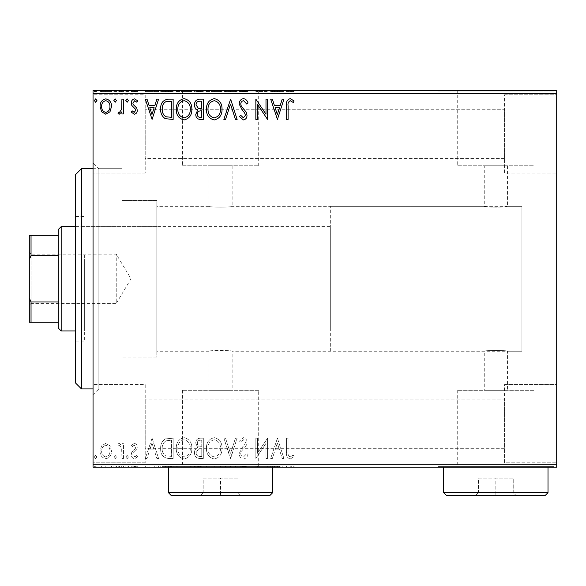<?xml version="1.0" encoding="UTF-8"?>
<svg xmlns="http://www.w3.org/2000/svg" width="586" height="586" viewBox="0 0 586 586"><rect width="100%" height="100%" fill="white"/><g stroke="black" fill="none" stroke-linecap="round" stroke-linejoin="round"><path stroke-width="0.44" stroke-dasharray="2.93 2.2" d="M93.049 168.687L122.027 168.687L122.027 388.921L122.027 168.687L122.027 388.921L122.027 168.687L98.851 168.687L98.851 388.921L93.049 394.715L93.049 162.886L93.049 394.715M93.049 388.921L122.027 388.921L98.851 388.921L98.851 168.687L93.049 162.886M330.672 351.248L330.672 206.353L330.672 351.248L521.928 351.248L521.928 206.353L521.928 351.248L507.439 351.248L507.439 390.305L484.256 390.305L484.256 351.248C483.531 350.238 508.143 350.23 507.439 351.248C508.157 350.23 483.538 350.23 484.256 351.248L232.144 351.248C232.862 350.23 208.25 350.23 208.96 351.248C208.242 350.238 232.847 350.23 232.144 351.248L232.144 390.305L208.96 390.305L232.144 390.305M330.672 206.353L521.928 206.353L521.928 351.248L521.928 206.353L507.439 206.353C508.157 207.363 483.553 207.371 484.256 206.353L232.144 206.353C232.869 207.363 208.264 207.371 208.96 206.353L156.806 206.353L156.806 351.248L208.96 351.248L208.96 390.305M484.256 390.305L507.439 390.305M258.69 390.305L182.422 390.305L258.69 390.305L258.69 466.581L182.422 466.581L258.69 466.581M182.422 390.305L182.422 466.581M533.978 390.305L457.71 390.305L533.978 390.305L533.978 466.581L457.71 466.581L533.978 466.581M457.71 390.305L457.71 466.581M553.799 466.581L437.888 466.581L553.799 466.581L553.799 467.159L437.888 467.159L553.799 467.159M437.888 466.581L437.888 467.159M278.511 466.581L162.6 466.581L278.511 466.581L278.511 467.159L162.6 467.159L278.511 467.159M162.6 466.581L162.6 467.159M232.144 165.787L232.144 206.353C232.862 207.371 208.242 207.371 208.96 206.353L208.96 165.787L232.144 165.787L208.96 165.787M507.439 165.787L507.439 206.353C508.15 207.371 483.538 207.371 484.256 206.353L484.256 165.787L507.439 165.787L484.256 165.787M457.71 165.787L533.978 165.787L457.71 165.787L457.71 91.02L533.978 91.02L457.71 91.02M533.978 165.787L533.978 91.02M182.422 165.787L258.69 165.787L182.422 165.787L182.422 91.02L258.69 91.02L182.422 91.02M258.69 165.787L258.69 91.02M162.6 91.02L278.511 91.02L162.6 91.02L162.6 90.442L278.511 90.442L162.6 90.442M278.511 91.02L278.511 90.442M437.888 91.02L553.799 91.02L437.888 91.02L437.888 90.442L553.799 90.442L437.888 90.442M553.799 91.02L553.799 90.442M504.539 94.793L556.7 94.793L556.7 173.031L556.7 94.793L556.7 173.031L556.7 94.793L504.539 94.793L504.539 173.031L556.7 173.031L504.539 173.031L504.539 94.793M504.539 384.57L556.7 384.57L556.7 462.808L556.7 384.57L556.7 462.808L556.7 384.57L504.539 384.57L504.539 462.808L556.7 462.808L504.539 462.808L504.539 384.57M145.211 173.031L93.049 173.031L93.049 94.793L93.049 173.031L93.049 94.793L93.049 173.031L145.211 173.031L145.211 94.793L93.049 94.793L145.211 94.793L145.211 173.031M145.211 462.808L93.049 462.808L93.049 384.57L93.049 462.808L93.049 384.57L93.049 462.808L145.211 462.808L145.211 384.57L93.049 384.57L145.211 384.57L145.211 462.808M156.806 357.042L122.027 357.042L122.027 200.559L122.027 357.042L122.027 200.559L122.027 357.042L156.806 357.042L156.806 200.559L122.027 200.559L156.806 200.559L156.806 357.042M504.539 158.542L145.211 158.542L145.211 109.282L145.211 158.542L145.211 109.282L145.211 158.542L504.539 158.542L504.539 109.282L145.211 109.282L504.539 109.282L504.539 158.542M504.539 448.319L145.211 448.319L145.211 399.059L145.211 448.319L145.211 399.059L145.211 448.319L504.539 448.319L504.539 399.059L145.211 399.059L504.539 399.059L504.539 448.319M110 445.836L105.788 443.382L101.59 445.821L100.074 451.095C100.03 455.3 101.942 457.842 105.788 458.728C109.648 457.849 111.552 455.3 111.516 451.095L110 445.836L105.788 443.382L101.59 445.821L100.074 451.095C100.03 455.3 101.942 457.842 105.788 458.728C109.648 457.849 111.552 455.3 111.516 451.095L110 445.836M123.478 458.464L123.478 443.639L121.917 443.639L121.917 445.821L119.207 443.382L118.02 443.888L118.76 445.463L119.463 445.199L121.676 448.393L121.917 458.464L123.478 458.464L123.478 443.639L121.917 443.639L121.917 445.821L119.207 443.382L118.02 443.888L118.76 445.463L119.463 445.199L121.676 448.393L121.917 458.464L123.478 458.464M134.289 443.382L131.279 445.492L132.194 446.759L134.194 445.199L135.703 447.199L135.329 448.539L131.791 452.15L131.279 454.443C131.264 456.824 132.363 458.252 134.575 458.728L137.783 456.714L136.89 455.344L134.743 456.904L132.839 454.516L133.212 453.103L136.765 449.55L137.263 447.272C137.292 445.096 136.304 443.8 134.289 443.382L131.279 445.492L132.194 446.759L134.194 445.199L135.703 447.199L135.329 448.539L131.791 452.15L131.279 454.443C131.264 456.824 132.363 458.252 134.575 458.728L137.783 456.714L136.89 455.344L134.743 456.904L132.839 454.516L133.212 453.103L136.765 449.55L137.263 447.272C137.292 445.096 136.304 443.8 134.289 443.382M168.438 458.464L173.148 458.464L173.148 438.182L165.252 438.914C161.956 441.199 160.432 444.415 160.667 448.576C160.432 454.428 163.025 457.725 168.438 458.464L173.148 458.464L173.148 438.182L165.252 438.914C161.956 441.199 160.432 444.415 160.667 448.576C160.432 454.428 163.025 457.725 168.438 458.464M203.32 458.464L203.32 438.182L200.449 438.182C197.357 438.335 195.797 440.005 195.775 443.206L197.68 447.521C195.519 448.554 194.457 450.282 194.471 452.707C194.493 456.055 196.09 457.974 199.262 458.464L203.32 458.464L203.32 438.182L200.449 438.182C197.357 438.335 195.797 440.005 195.775 443.206L197.68 447.521C195.519 448.554 194.457 450.282 194.471 452.707C194.493 456.055 196.09 457.974 199.262 458.464L203.32 458.464M230.62 458.464L237.125 438.182L235.425 438.182L230.496 453.571L225.559 438.182L223.859 438.182L230.364 458.464L237.125 438.182L235.425 438.182L230.496 453.571L225.559 438.182L223.859 438.182L230.62 458.464M265.993 458.464L267.553 458.464L267.553 438.182L257.408 453.308L257.408 438.182L255.848 438.182L255.848 458.464L265.993 443.375L265.993 458.464L267.553 458.464L267.553 438.182L257.408 453.308L257.408 438.182L255.848 438.182L255.848 458.464L265.993 443.375L265.993 458.464M288.1 451.674L288.1 438.182L286.532 438.182L286.532 451.879C285.909 455.564 287.147 457.93 290.246 458.985L294.077 456.641L293.286 455.08L290.26 456.904C288.349 455.901 287.623 454.157 288.1 451.674L288.1 438.182L286.532 438.182L286.532 451.879C285.909 455.564 287.147 457.93 290.246 458.985L294.077 456.641L293.286 455.08L290.26 456.904C288.349 455.901 287.623 454.157 288.1 451.674M556.7 464.258L93.049 464.258L93.049 467.159L556.7 467.159L556.7 90.442L93.049 90.442L93.049 93.342L556.7 93.342M93.049 464.258L93.049 93.342M277.434 438.182L270.673 458.464L272.373 458.464L274.453 451.96L280.152 451.96L282.24 458.464L283.932 458.464L277.434 438.182L270.673 458.464L272.373 458.464L274.453 451.96L280.152 451.96L282.24 458.464L283.932 458.464L277.434 438.182M243.49 458.985C245.849 458.508 247.373 457.029 248.046 454.553L246.779 453.52L243.6 456.904C241.747 456.567 240.802 455.417 240.765 453.469L241.278 451.476L246.208 445.485L247.006 442.393C247.036 439.764 245.827 438.182 243.38 437.661L239.462 441.097L240.685 442.342L243.402 439.742L245.446 442.305L244.501 444.928L242.575 446.95L239.205 453.498C239.235 456.538 240.663 458.369 243.49 458.985C245.849 458.508 247.373 457.029 248.046 454.553L246.779 453.52L243.6 456.904C241.747 456.567 240.802 455.417 240.765 453.469L241.278 451.476L246.208 445.485L247.006 442.393C247.036 439.764 245.827 438.182 243.38 437.661L239.462 441.097L240.685 442.342L243.402 439.742L245.446 442.305L244.501 444.928L242.575 446.95L239.205 453.498C239.235 456.538 240.663 458.369 243.49 458.985M222.043 448.415C222.153 442.628 219.589 439.039 214.337 437.661C208.968 438.907 206.338 442.459 206.44 448.312C206.338 454.106 208.931 457.666 214.212 458.985C219.508 457.71 222.116 454.187 222.043 448.415C222.153 442.628 219.589 439.039 214.337 437.661C208.968 438.907 206.338 442.459 206.44 448.312C206.338 454.106 208.931 457.666 214.212 458.985C219.508 457.71 222.116 454.187 222.043 448.415M191.871 448.415C191.988 442.628 189.417 439.039 184.172 437.661C178.803 438.907 176.166 442.459 176.269 448.312C176.174 454.106 178.767 457.666 184.048 458.985C189.337 457.71 191.944 454.187 191.871 448.415C191.988 442.628 189.417 439.039 184.172 437.661C178.803 438.907 176.166 442.459 176.269 448.312C176.174 454.106 178.767 457.666 184.048 458.985C189.337 457.71 191.944 454.187 191.871 448.415M152.082 438.182L145.321 458.464L147.02 458.464L149.108 451.96L154.807 451.96L156.887 458.464L158.586 458.464L152.082 438.182L145.321 458.464L147.02 458.464L149.108 451.96L154.807 451.96L156.887 458.464L158.586 458.464L152.082 438.182M128.422 457.036L127.118 455.344L125.822 457.036L127.118 458.728L128.422 457.036L127.118 455.344L125.822 457.036L127.118 458.728L128.422 457.036M116.46 457.036L115.156 455.344L113.86 457.036L115.156 458.728L116.46 457.036L115.156 455.344L113.86 457.036L115.156 458.728L116.46 457.036M96.954 457.036L95.65 455.344L94.353 457.036L95.65 458.728L96.954 457.036L95.65 455.344L94.353 457.036L95.65 458.728L96.954 457.036M110 467.159L100.074 467.159L111.516 467.159L110 467.159L110 466.002L105.788 466.002L105.788 467.159L105.788 466.002L101.59 466.002L101.59 467.159M123.478 467.159L118.02 467.159L123.478 467.159L123.478 466.002L123.478 467.159M134.289 467.159L137.783 467.159L132.839 467.159L137.263 467.159L134.289 467.159L134.289 466.002L131.279 466.002L131.279 467.159L131.279 466.002L132.194 466.002L132.194 467.159M168.438 467.159L160.667 467.159L168.438 467.159L168.438 466.002L173.148 466.002L173.148 467.159L173.148 466.002L165.252 466.002L165.252 467.159M203.32 467.159L194.471 467.159L203.32 467.159L203.32 466.002L203.32 467.159M230.62 467.159L223.859 467.159L230.62 467.159L230.62 466.002L237.125 466.002L237.125 467.159M267.223 466.002L255.848 466.002L265.993 466.002L265.993 467.159L255.848 467.159L265.993 467.159L265.993 466.002L267.553 466.002L267.223 467.159M288.1 467.159L294.077 467.159L288.1 467.159L288.1 466.002L288.1 467.159M277.434 467.159L270.673 467.159L283.932 467.159L277.434 467.159L277.434 466.002L277.171 467.159M243.49 467.159L248.046 467.159L239.205 467.159L243.49 467.159L243.49 466.002L248.046 466.002L248.046 467.159M222.043 467.159L206.44 467.159L222.043 467.159L222.043 466.002L214.337 466.002L214.337 467.159M191.871 467.159L176.269 467.159L191.871 467.159L191.871 466.002L184.172 466.002L184.172 467.159M152.082 467.159L145.321 467.159L158.586 467.159L152.082 467.159L152.082 466.002L151.825 467.159M128.422 467.159L125.822 467.159L128.422 467.159L128.422 466.002L127.118 466.002L127.118 467.159L127.118 466.002L125.822 466.002L125.822 467.159M116.46 467.159L113.86 467.159L116.46 467.159L116.46 466.002L115.156 466.002L115.156 467.159L115.156 466.002L113.86 466.002L113.86 467.159M96.954 467.159L94.353 467.159L96.954 467.159L96.954 466.002L95.65 466.002L95.65 467.159L95.65 466.002L94.353 466.002L94.353 467.159M110 90.442L100.074 90.442L111.516 90.442L110 90.442L110 91.599L105.788 91.599L105.788 90.442L105.788 91.599L101.59 91.599L101.59 90.442M123.478 90.442L118.02 90.442L123.478 90.442L123.478 91.599L123.478 90.442M134.289 90.442L137.783 90.442L132.839 90.442L137.263 90.442L134.289 90.442L134.289 91.599L131.279 91.599L131.279 90.442L131.279 91.599L132.194 91.599L132.194 90.442M168.438 90.442L160.667 90.442L168.438 90.442L168.438 91.599L173.148 91.599L173.148 90.442L173.148 91.599L165.252 91.599L165.252 90.442M203.32 90.442L194.471 90.442L203.32 90.442L203.32 91.599L203.32 90.442M230.62 90.442L223.859 90.442L230.62 90.442L230.62 91.599L237.125 91.599L237.125 90.442M267.223 91.599L255.848 91.599L265.993 91.599L265.993 90.442L255.848 90.442L265.993 90.442L265.993 91.599L267.553 91.599L267.223 90.442M288.1 90.442L294.077 90.442L288.1 90.442L288.1 91.599L288.1 90.442M277.434 90.442L270.673 90.442L283.932 90.442L277.434 90.442L277.434 91.599L277.171 90.442M243.49 90.442L248.046 90.442L239.205 90.442L243.49 90.442L243.49 91.599L248.046 91.599L248.046 90.442M222.043 90.442L206.44 90.442L222.043 90.442L222.043 91.599L214.337 91.599L214.337 90.442M191.871 90.442L176.269 90.442L191.871 90.442L191.871 91.599L184.172 91.599L184.172 90.442M152.082 90.442L145.321 90.442L158.586 90.442L152.082 90.442L152.082 91.599L151.825 90.442M128.422 90.442L125.822 90.442L128.422 90.442L128.422 91.599L127.118 91.599L127.118 90.442L127.118 91.599L125.822 91.599L125.822 90.442M116.46 90.442L113.86 90.442L116.46 90.442L116.46 91.599L115.156 91.599L115.156 90.442L115.156 91.599L113.86 91.599L113.86 90.442M96.954 90.442L94.353 90.442L96.954 90.442L96.954 91.599L95.65 91.599L95.65 90.442L95.65 91.599L94.353 91.599L94.353 90.442M156.806 351.248L156.806 206.353M286.532 91.599L290.246 91.599L286.532 91.599L286.532 90.442M294.077 91.599L290.26 91.599L290.246 90.442L290.26 91.599L294.077 91.599L294.077 90.442M293.286 91.599L293.286 90.442M291.286 91.599L291.286 90.442M277.171 91.599L270.673 91.599L270.673 90.442M270.673 91.599L272.373 91.599L272.373 90.442M272.373 91.599L274.453 91.599L274.453 90.442M274.453 91.599L280.152 91.599L280.152 90.442M280.152 91.599L282.24 91.599L282.24 90.442M282.24 91.599L283.932 91.599L283.932 90.442M283.932 91.599L277.434 91.599M275.12 91.599L279.485 91.599L275.12 91.599L275.12 90.442L279.485 90.442L275.12 90.442M277.31 91.599L277.31 90.442M279.485 91.599L279.485 90.442M257.408 91.599L257.408 90.442L257.408 91.599M255.848 91.599L255.848 90.442L255.848 91.599M256.199 91.599L256.199 90.442M248.046 91.599L246.779 91.599L246.779 90.442M246.779 91.599L243.6 91.599L243.6 90.442M243.6 91.599L240.765 91.599L240.765 90.442M240.765 91.599L241.278 91.599L241.278 90.442M241.278 91.599L246.208 91.599L246.208 90.442M246.208 91.599L247.006 91.599L247.006 90.442M247.006 91.599L243.38 91.599L243.38 90.442M243.38 91.599L239.462 91.599L239.462 90.442M239.462 91.599L240.685 91.599L240.685 90.442M240.685 91.599L243.402 91.599L243.402 90.442M243.402 91.599L245.446 91.599L245.446 90.442M245.446 91.599L244.501 91.599L244.501 90.442M244.501 91.599L242.575 91.599L242.575 90.442M242.575 91.599L239.205 91.599L239.205 90.442M239.205 91.599L243.49 91.599M237.125 91.599L235.425 91.599L235.425 90.442M235.425 91.599L230.496 91.599L230.496 90.442M230.496 91.599L225.559 91.599L225.559 90.442M225.559 91.599L223.859 91.599L223.859 90.442M223.859 91.599L230.364 91.599L230.364 90.442M214.337 91.599L206.44 91.599L206.44 90.442M206.44 91.599L214.212 91.599L214.212 90.442M214.212 91.599L222.043 91.599M214.271 91.599L208.001 91.599L220.483 91.599L214.271 91.599L214.271 90.442L208.001 90.442L220.483 90.442L214.271 90.442L214.271 91.599M208.001 91.599L208.001 90.442M220.483 91.599L220.483 90.442M195.775 91.599L203.32 91.599L195.775 91.599L195.775 90.442M197.68 91.599L197.68 90.442M194.471 91.599L194.471 90.442M199.262 91.599L199.262 90.442M198.486 91.599L201.76 91.599L196.032 91.599L198.486 91.599L198.486 90.442L200.969 90.442L197.335 90.442L201.76 90.442L198.486 90.442M197.335 91.599L201.76 91.599L197.335 91.599L197.335 90.442M200.141 91.599L200.141 90.442M201.76 91.599L201.76 90.442L201.76 91.599M200.961 91.599L200.961 90.442L200.969 91.599M196.032 91.599L196.032 90.442M199.973 91.599L199.973 90.442M184.172 91.599L176.269 91.599L176.269 90.442M176.269 91.599L184.048 91.599L184.048 90.442M184.048 91.599L191.871 91.599M184.099 91.599L177.829 91.599L190.311 91.599L184.099 91.599L184.099 90.442L177.829 90.442L190.311 90.442L184.099 90.442L184.099 91.599M177.829 91.599L177.829 90.442M190.311 91.599L190.311 90.442M165.252 91.599L160.667 91.599L160.667 90.442M160.667 91.599L168.438 91.599M170.563 91.599L162.227 91.599L170.563 91.599L170.563 90.442L171.588 90.442L162.227 90.442L170.563 90.442M171.588 91.599L171.588 90.442L171.588 91.599M166.072 91.599L166.072 90.442M162.227 91.599L162.227 90.442M165.735 91.599L165.735 90.442M151.825 91.599L145.321 91.599L145.321 90.442M145.321 91.599L147.02 91.599L147.02 90.442M147.02 91.599L149.108 91.599L149.108 90.442M149.108 91.599L154.807 91.599L154.807 90.442M154.807 91.599L156.887 91.599L156.887 90.442M156.887 91.599L158.586 91.599L158.586 90.442M158.586 91.599L152.082 91.599M149.774 91.599L154.14 91.599L149.774 91.599L149.774 90.442L154.14 90.442L149.774 90.442M151.957 91.599L151.957 90.442M154.14 91.599L154.14 90.442M132.194 91.599L134.194 91.599L134.194 90.442M134.194 91.599L135.703 91.599L135.703 90.442M135.703 91.599L135.329 90.442M135.329 91.599L131.791 91.599L131.791 90.442M131.791 91.599L134.575 91.599L134.575 90.442M134.575 91.599L137.783 91.599L137.783 90.442M137.783 91.599L136.89 91.599L136.89 90.442M136.89 91.599L134.743 91.599L134.743 90.442M134.743 91.599L132.839 91.599L132.839 90.442M132.839 91.599L133.212 90.442M133.212 91.599L134.875 91.599L134.875 90.442M134.875 91.599L136.765 91.599L136.765 90.442M136.765 91.599L137.263 91.599L137.263 90.442M137.263 91.599L134.289 91.599M125.822 91.599L128.422 91.599M119.207 91.599L123.478 91.599L121.917 91.599L121.917 90.442L121.917 91.599L119.207 91.599L119.207 90.442M118.02 91.599L118.02 90.442M118.76 91.599L118.76 90.442M119.463 91.599L119.463 90.442M121.676 91.599L121.676 90.442M121.917 91.599L121.917 90.442M113.86 91.599L116.46 91.599M101.59 91.599L100.074 91.599L100.074 90.442M100.074 91.599L111.516 91.599L111.516 90.442M111.516 91.599L110 91.599M105.795 91.599L101.634 91.599L109.956 91.599L105.795 91.599L105.795 90.442L101.634 90.442L109.956 90.442L105.795 90.442L105.795 91.599M101.634 91.599L101.634 90.442M109.956 91.599L109.956 90.442M94.353 91.599L96.954 91.599M286.532 466.002L290.246 466.002L286.532 466.002L286.532 467.159M294.077 466.002L290.26 466.002L290.246 467.159L290.26 466.002L294.077 466.002L294.077 467.159M293.286 466.002L293.286 467.159M291.286 466.002L291.286 467.159M277.171 466.002L270.673 466.002L270.673 467.159M270.673 466.002L272.373 466.002L272.373 467.159M272.373 466.002L274.453 466.002L274.453 467.159M274.453 466.002L280.152 466.002L280.152 467.159M280.152 466.002L282.24 466.002L282.24 467.159M282.24 466.002L283.932 466.002L283.932 467.159M283.932 466.002L277.434 466.002M275.12 466.002L279.485 466.002L275.12 466.002L275.12 467.159L279.485 467.159L275.12 467.159M277.31 466.002L277.31 467.159M279.485 466.002L279.485 467.159M257.408 466.002L257.408 467.159L257.408 466.002M255.848 466.002L255.848 467.159L255.848 466.002M256.199 466.002L256.199 467.159M248.046 466.002L246.779 466.002L246.779 467.159M246.779 466.002L243.6 466.002L243.6 467.159M243.6 466.002L240.765 466.002L240.765 467.159M240.765 466.002L241.278 466.002L241.278 467.159M241.278 466.002L246.208 466.002L246.208 467.159M246.208 466.002L247.006 466.002L247.006 467.159M247.006 466.002L243.38 466.002L243.38 467.159M243.38 466.002L239.462 466.002L239.462 467.159M239.462 466.002L240.685 466.002L240.685 467.159M240.685 466.002L243.402 466.002L243.402 467.159M243.402 466.002L245.446 466.002L245.446 467.159M245.446 466.002L244.501 466.002L244.501 467.159M244.501 466.002L242.575 466.002L242.575 467.159M242.575 466.002L239.205 466.002L239.205 467.159M239.205 466.002L243.49 466.002M237.125 466.002L235.425 466.002L235.425 467.159M235.425 466.002L230.496 466.002L230.496 467.159M230.496 466.002L225.559 466.002L225.559 467.159M225.559 466.002L223.859 466.002L223.859 467.159M223.859 466.002L230.364 466.002L230.364 467.159M214.337 466.002L206.44 466.002L206.44 467.159M206.44 466.002L214.212 466.002L214.212 467.159M214.212 466.002L222.043 466.002M214.271 466.002L208.001 466.002L220.483 466.002L214.271 466.002L214.271 467.159L208.001 467.159L220.483 467.159L214.271 467.159L214.271 466.002M208.001 466.002L208.001 467.159M220.483 466.002L220.483 467.159M195.775 466.002L203.32 466.002L195.775 466.002L195.775 467.159M197.68 466.002L197.68 467.159M194.471 466.002L194.471 467.159M199.262 466.002L199.262 467.159M198.486 466.002L201.76 466.002L196.032 466.002L198.486 466.002L198.486 467.159L200.969 467.159L197.335 467.159L201.76 467.159L198.486 467.159M197.335 466.002L201.76 466.002L197.335 466.002L197.335 467.159M200.141 466.002L200.141 467.159M201.76 466.002L201.76 467.159L201.76 466.002M200.961 466.002L200.961 467.159L200.969 466.002M196.032 466.002L196.032 467.159M199.973 466.002L199.973 467.159M184.172 466.002L176.269 466.002L176.269 467.159M176.269 466.002L184.048 466.002L184.048 467.159M184.048 466.002L191.871 466.002M184.099 466.002L177.829 466.002L190.311 466.002L184.099 466.002L184.099 467.159L177.829 467.159L190.311 467.159L184.099 467.159L184.099 466.002M177.829 466.002L177.829 467.159M190.311 466.002L190.311 467.159M165.252 466.002L160.667 466.002L160.667 467.159M160.667 466.002L168.438 466.002M170.563 466.002L162.227 466.002L170.563 466.002L170.563 467.159L171.588 467.159L162.227 467.159L170.563 467.159M171.588 466.002L171.588 467.159L171.588 466.002M166.072 466.002L166.072 467.159M162.227 466.002L162.227 467.159M165.735 466.002L165.735 467.159M151.825 466.002L145.321 466.002L145.321 467.159M145.321 466.002L147.02 466.002L147.02 467.159M147.02 466.002L149.108 466.002L149.108 467.159M149.108 466.002L154.807 466.002L154.807 467.159M154.807 466.002L156.887 466.002L156.887 467.159M156.887 466.002L158.586 466.002L158.586 467.159M158.586 466.002L152.082 466.002M149.774 466.002L154.14 466.002L149.774 466.002L149.774 467.159L154.14 467.159L149.774 467.159M151.957 466.002L151.957 467.159M154.14 466.002L154.14 467.159M132.194 466.002L134.194 466.002L134.194 467.159M134.194 466.002L135.703 466.002L135.703 467.159M135.703 466.002L135.329 467.159M135.329 466.002L131.791 466.002L131.791 467.159M131.791 466.002L134.575 466.002L134.575 467.159M134.575 466.002L137.783 466.002L137.783 467.159M137.783 466.002L136.89 466.002L136.89 467.159M136.89 466.002L134.743 466.002L134.743 467.159M134.743 466.002L132.839 466.002L132.839 467.159M132.839 466.002L133.212 467.159M133.212 466.002L134.875 466.002L134.875 467.159M134.875 466.002L136.765 466.002L136.765 467.159M136.765 466.002L137.263 466.002L137.263 467.159M137.263 466.002L134.289 466.002M125.822 466.002L128.422 466.002M119.207 466.002L123.478 466.002L121.917 466.002L121.917 467.159L121.917 466.002L119.207 466.002L119.207 467.159M118.02 466.002L118.02 467.159M118.76 466.002L118.76 467.159M119.463 466.002L119.463 467.159M121.676 466.002L121.676 467.159M121.917 466.002L121.917 467.159M113.86 466.002L116.46 466.002M101.59 466.002L100.074 466.002L100.074 467.159M100.074 466.002L111.516 466.002L111.516 467.159M111.516 466.002L110 466.002M105.795 466.002L101.634 466.002L109.956 466.002L105.795 466.002L105.795 467.159L101.634 467.159L109.956 467.159L105.795 467.159L105.795 466.002M101.634 466.002L101.634 467.159M109.956 466.002L109.956 467.159M94.353 466.002L96.954 466.002M288.1 105.927L288.1 119.419L286.532 119.419L286.532 105.722C285.909 102.045 287.147 99.671 290.246 98.616L294.077 100.96L293.286 102.521L290.26 100.697C288.349 101.7 287.623 103.444 288.1 105.927M277.434 119.419L270.673 99.137L272.373 99.137L274.453 105.641L280.152 105.641L282.24 99.137L283.932 99.137L277.434 119.419M275.12 107.721L277.31 114.526L279.485 107.721L275.12 107.721M265.993 99.137L267.553 99.137L267.553 119.419L257.408 104.293L257.408 119.419L255.848 119.419L255.848 99.137L265.993 114.226L265.993 99.137M243.49 98.616C245.849 99.093 247.373 100.572 248.046 103.048L246.779 104.081L243.6 100.697C241.747 101.034 240.802 102.184 240.765 104.132L241.278 106.125L246.208 112.116L247.006 115.208C247.036 117.837 245.827 119.419 243.38 119.94L239.462 116.511L240.685 115.259L243.402 117.859L245.446 115.296L244.501 112.673L242.575 110.651L239.205 104.11C239.235 101.063 240.663 99.232 243.49 98.616M230.62 99.137L237.125 119.419L235.425 119.419L230.496 104.037L225.559 119.419L223.859 119.419L230.62 99.137M222.043 109.186C222.153 114.973 219.589 118.562 214.337 119.94C208.968 118.694 206.338 115.142 206.44 109.289C206.338 103.495 208.931 99.935 214.212 98.616C219.508 99.891 222.116 103.414 222.043 109.186M214.271 100.697C209.986 101.744 207.898 104.608 208.001 109.289C207.92 113.933 210.008 116.79 214.271 117.859C218.505 116.739 220.578 113.852 220.483 109.201C220.556 104.586 218.483 101.752 214.271 100.697M203.32 99.137L203.32 119.419L200.449 119.419C197.357 119.266 195.797 117.596 195.775 114.395L197.68 110.08C195.519 109.047 194.457 107.319 194.471 104.894C194.493 101.546 196.09 99.627 199.262 99.137L203.32 99.137M198.486 108.52L201.76 108.762L201.76 101.217L199.973 101.217C197.489 101.18 196.178 102.404 196.032 104.894L198.486 108.52M197.335 114.358C197.335 116.262 198.273 117.259 200.141 117.339L201.76 117.339L201.76 110.842L200.961 110.842C198.625 110.82 197.416 111.999 197.335 114.358M191.871 109.186C191.988 114.973 189.417 118.562 184.172 119.94C178.803 118.694 176.166 115.142 176.269 109.289C176.174 103.495 178.767 99.935 184.048 98.616C189.337 99.891 191.944 103.414 191.871 109.186M184.099 100.697C179.821 101.744 177.734 104.608 177.829 109.289C177.756 113.933 179.843 116.79 184.099 117.859C188.34 116.739 190.406 113.852 190.311 109.201C190.391 104.586 188.318 101.752 184.099 100.697M168.438 99.137L173.148 99.137L173.148 119.419L165.252 118.687C161.956 116.409 160.432 113.186 160.667 109.025C160.432 103.173 163.025 99.876 168.438 99.137M170.563 117.339L171.588 117.339L171.588 101.217L165.735 101.737C163.201 103.422 162.029 105.854 162.227 109.025C162.029 112.439 163.311 115.024 166.072 116.775L170.563 117.339M152.082 119.419L145.321 99.137L147.02 99.137L149.108 105.641L154.807 105.641L156.887 99.137L158.586 99.137L152.082 119.419M149.774 107.721L151.957 114.526L154.14 107.721L149.774 107.721M134.289 114.219L131.279 112.109L132.194 110.842L134.194 112.402L135.703 110.402L135.329 109.062L131.791 105.451L131.279 103.158C131.264 100.777 132.363 99.349 134.575 98.88L137.783 100.887L136.89 102.257L134.743 100.697L132.839 103.085L133.212 104.498L136.765 108.051L137.263 110.329C137.292 112.505 136.304 113.801 134.289 114.219M128.422 100.565L127.118 102.257L125.822 100.565L127.118 98.88L128.422 100.565M123.478 99.137L123.478 113.962L121.917 113.962L121.917 111.779L119.207 114.219L118.02 113.713L118.76 112.138L119.463 112.402L121.676 109.208L121.917 99.137L123.478 99.137M116.46 100.565L115.156 102.257L113.86 100.565L115.156 98.88L116.46 100.565M110 111.765L105.788 114.219L101.59 111.779L100.074 106.506C100.03 102.301 101.942 99.759 105.788 98.88C109.648 99.759 111.552 102.301 111.516 106.506L110 111.765M105.795 100.697C102.946 101.422 101.561 103.356 101.634 106.498C101.568 109.641 102.953 111.611 105.795 112.402C108.637 111.611 110.022 109.648 109.956 106.498C110.029 103.356 108.637 101.429 105.795 100.697M96.954 100.565L95.65 102.257L94.353 100.565L95.65 98.88L96.954 100.565M275.12 449.88L277.31 443.075L279.485 449.88L275.12 449.88L277.31 443.075L279.485 449.88L275.12 449.88M214.271 456.904C209.986 455.857 207.898 452.993 208.001 448.312C207.92 443.668 210.008 440.811 214.271 439.742C218.505 440.862 220.578 443.748 220.483 448.4C220.556 453.022 218.483 455.849 214.271 456.904C209.986 455.857 207.898 452.993 208.001 448.312C207.92 443.668 210.008 440.811 214.271 439.742C218.505 440.862 220.578 443.748 220.483 448.4C220.556 453.022 218.483 455.849 214.271 456.904M198.486 449.081L201.76 448.839L201.76 456.384L199.973 456.384C197.489 456.421 196.178 455.197 196.032 452.707L198.486 449.081L201.76 448.839L201.76 456.384L199.973 456.384C197.489 456.421 196.178 455.197 196.032 452.707L198.486 449.081M197.335 443.243C197.335 441.339 198.273 440.342 200.141 440.262L201.76 440.262L201.76 446.759L200.961 446.759C198.625 446.781 197.416 445.609 197.335 443.243C197.335 441.339 198.273 440.342 200.141 440.262L201.76 440.262L201.76 446.759L200.961 446.759C198.625 446.781 197.416 445.609 197.335 443.243M184.099 456.904C179.821 455.857 177.734 452.993 177.829 448.312C177.756 443.668 179.843 440.811 184.099 439.742C188.34 440.862 190.406 443.748 190.311 448.4C190.391 453.022 188.318 455.849 184.099 456.904C179.821 455.857 177.734 452.993 177.829 448.312C177.756 443.668 179.843 440.811 184.099 439.742C188.34 440.862 190.406 443.748 190.311 448.4C190.391 453.022 188.318 455.849 184.099 456.904M170.563 440.262L171.588 440.262L171.588 456.384L165.735 455.871C163.201 454.179 162.029 451.747 162.227 448.576C162.029 445.162 163.311 442.577 166.072 440.826L171.588 440.262L171.588 456.384L165.735 455.871C163.201 454.179 162.029 451.747 162.227 448.576C162.029 445.162 163.311 442.577 166.072 440.826L170.563 440.262M149.774 449.88L151.957 443.075L154.14 449.88L149.774 449.88L151.957 443.075L154.14 449.88L149.774 449.88M105.795 456.904C102.946 456.179 101.561 454.245 101.634 451.103C101.568 447.96 102.953 445.99 105.795 445.199C108.637 445.99 110.022 447.953 109.956 451.103C110.029 454.245 108.637 456.172 105.795 456.904C102.946 456.179 101.561 454.245 101.634 451.103C101.568 447.96 102.953 445.99 105.795 445.199C108.637 445.99 110.022 447.953 109.956 451.103C110.029 454.245 108.637 456.172 105.795 456.904M75.667 174.482L75.667 383.119M81.461 388.921L81.461 168.687M84.355 258.88L84.355 330.958L84.355 258.88M156.806 258.88L156.806 330.958L156.806 258.88M84.355 255.013L84.355 341.103L84.355 255.013M75.667 302.588L75.667 216.498L75.667 302.588M29.3 252.434L31.036 254.17L31.036 303.431L116.233 303.431L116.233 254.17L116.233 303.431L131.037 278.804L116.233 254.17L31.036 254.17L31.036 303.431L29.3 305.174L29.3 252.434L29.3 305.174M75.667 330.958L330.672 330.958L330.672 226.643L330.672 330.958M75.667 226.643L330.672 226.643M58.278 229.536L58.278 328.065M61.178 330.958L61.178 226.643M29.3 322.271L31.036 322.271L31.036 301.98L29.3 298.01L29.3 322.271M58.278 322.271L31.036 322.271M58.278 235.33L29.3 235.33L29.3 298.01M58.278 301.98L31.036 301.98M29.3 259.591L31.036 255.621L31.036 235.33M58.278 255.621L31.036 255.621M272.717 467.159L272.717 466.581L168.394 466.581L272.717 466.581M168.394 467.159L168.394 466.581M272.717 492.658L168.394 492.658M200.273 495.558L240.839 495.558L200.273 495.558L203.166 492.658L237.945 492.658L203.166 492.658L203.166 478.169L220.556 478.169L220.556 495.558L220.556 478.169L237.945 478.169L237.945 492.658L240.839 495.558L237.945 492.658L237.945 478.169L203.166 478.169L203.166 492.658L200.273 495.558M171.295 495.558L269.816 495.558M548.005 467.159L548.005 466.581L443.683 466.581L548.005 466.581M443.683 467.159L443.683 466.581M548.005 492.658L443.683 492.658M475.561 495.558L516.134 495.558L475.561 495.558L478.462 492.658L513.233 492.658L478.462 492.658L478.462 478.169L495.844 478.169L495.844 495.558L495.844 478.169L513.233 478.169L513.233 492.658L516.134 495.558L513.233 492.658L513.233 478.169L478.462 478.169L478.462 492.658L475.561 495.558M446.583 495.558L545.112 495.558M243.864 91.599L243.864 90.442M200.449 91.599L200.449 90.442M170.079 91.599L170.079 90.442M169.911 91.599L169.911 90.442M133.769 91.599L133.769 90.442M243.864 466.002L243.864 467.159M200.449 466.002L200.449 467.159M170.079 466.002L170.079 467.159M169.911 466.002L169.911 467.159M133.769 466.002L133.769 467.159M156.806 330.958L84.355 330.958M75.667 341.103L84.355 341.103M75.667 216.498L84.355 216.498M156.806 226.643L84.355 226.643"/><path stroke-width="0.88" d="M110 111.765L105.788 114.219L101.59 111.779L100.074 106.506C100.03 102.301 101.942 99.759 105.788 98.88C109.648 99.759 111.552 102.301 111.516 106.506L110 111.765M123.478 99.137L123.478 113.962L121.917 113.962L121.917 111.779L119.207 114.219L118.02 113.713L118.76 112.138L119.463 112.402L121.676 109.208L121.917 99.137L123.478 99.137M134.289 114.219L131.279 112.109L132.194 110.842L134.194 112.402L135.703 110.402L135.329 109.062L131.791 105.451L131.279 103.158C131.264 100.777 132.363 99.349 134.575 98.88L137.783 100.887L136.89 102.257L134.743 100.697L132.839 103.085L133.212 104.498L136.765 108.051L137.263 110.329C137.292 112.505 136.304 113.801 134.289 114.219M168.438 99.137L173.148 99.137L173.148 119.419L165.252 118.687C161.956 116.409 160.432 113.186 160.667 109.025C160.432 103.173 163.025 99.876 168.438 99.137M203.32 99.137L203.32 119.419L200.449 119.419C197.357 119.266 195.797 117.596 195.775 114.395L197.68 110.08C195.519 109.047 194.457 107.319 194.471 104.894C194.493 101.546 196.09 99.627 199.262 99.137L203.32 99.137M230.62 99.137L237.125 119.419L235.425 119.419L230.496 104.037L225.559 119.419L223.859 119.419L230.62 99.137M265.993 99.137L267.553 99.137L267.553 119.419L257.408 104.293L257.408 119.419L255.848 119.419L255.848 99.137L265.993 114.226L265.993 99.137M288.1 105.927L288.1 119.419L286.532 119.419L286.532 105.722C285.909 102.045 287.147 99.671 290.246 98.616L294.077 100.96L293.286 102.521L290.26 100.697C288.349 101.7 287.623 103.444 288.1 105.927M93.049 93.342L93.049 90.442L556.7 90.442L556.7 93.342L93.049 93.342L93.049 464.258L556.7 464.258L556.7 467.159L93.049 467.159L93.049 464.258M556.7 93.342L556.7 464.258M277.434 119.419L270.673 99.137L272.373 99.137L274.453 105.641L280.152 105.641L282.24 99.137L283.932 99.137L277.434 119.419M243.49 98.616C245.849 99.093 247.373 100.572 248.046 103.048L246.779 104.081L243.6 100.697C241.747 101.034 240.802 102.184 240.765 104.132L241.278 106.125L246.208 112.116L247.006 115.208C247.036 117.837 245.827 119.419 243.38 119.94L239.462 116.511L240.685 115.259L243.402 117.859L245.446 115.296L244.501 112.673L242.575 110.651L239.205 104.11C239.235 101.063 240.663 99.232 243.49 98.616M222.043 109.186C222.153 114.973 219.589 118.562 214.337 119.94C208.968 118.694 206.338 115.142 206.44 109.289C206.338 103.495 208.931 99.935 214.212 98.616C219.508 99.891 222.116 103.414 222.043 109.186M191.871 109.186C191.988 114.973 189.417 118.562 184.172 119.94C178.803 118.694 176.166 115.142 176.269 109.289C176.174 103.495 178.767 99.935 184.048 98.616C189.337 99.891 191.944 103.414 191.871 109.186M152.082 119.419L145.321 99.137L147.02 99.137L149.108 105.641L154.807 105.641L156.887 99.137L158.586 99.137L152.082 119.419M128.422 100.565L127.118 102.257L125.822 100.565L127.118 98.88L128.422 100.565M116.46 100.565L115.156 102.257L113.86 100.565L115.156 98.88L116.46 100.565M96.954 100.565L95.65 102.257L94.353 100.565L95.65 98.88L96.954 100.565M275.12 107.721L277.31 114.526L279.485 107.721L275.12 107.721M208.001 109.289C207.92 113.933 210.008 116.79 214.271 117.859C218.505 116.739 220.578 113.852 220.483 109.201C220.556 104.586 218.483 101.752 214.271 100.697C209.986 101.744 207.898 104.608 208.001 109.289M200.141 117.339L201.76 117.339L201.76 110.842L200.961 110.842C198.625 110.82 197.416 111.999 197.335 114.358C197.335 116.262 198.273 117.259 200.141 117.339M200.969 108.762L201.76 108.762L201.76 101.217L199.973 101.217C197.489 101.18 196.178 102.404 196.032 104.894L198.486 108.52L200.969 108.762M177.829 109.289C177.756 113.933 179.843 116.79 184.099 117.859C188.34 116.739 190.406 113.852 190.311 109.201C190.391 104.586 188.318 101.752 184.099 100.697C179.821 101.744 177.734 104.608 177.829 109.289M171.588 117.339L171.588 101.217L165.735 101.737C163.201 103.422 162.029 105.854 162.227 109.025C162.029 112.439 163.311 115.024 166.072 116.775L171.588 117.339M149.774 107.721L151.957 114.526L154.14 107.721L149.774 107.721M101.634 106.498C101.568 109.641 102.953 111.611 105.795 112.402C108.637 111.611 110.022 109.648 109.956 106.498C110.029 103.356 108.637 101.429 105.795 100.697C102.946 101.422 101.561 103.356 101.634 106.498M81.461 388.921L75.667 383.119L75.667 174.482L81.461 168.687L81.461 388.921L93.049 388.921M61.178 330.958L58.278 328.065L58.278 229.536L61.178 226.643L61.178 330.958L75.667 330.958M61.178 226.643L75.667 226.643M58.278 322.271L29.3 322.271L29.3 235.33L31.036 235.33L31.036 255.621L29.3 259.591M29.3 298.01L31.036 301.98L31.036 322.271M58.278 301.98L31.036 301.98M58.278 255.621L31.036 255.621M58.278 235.33L31.036 235.33M272.717 492.658L269.816 495.558L171.295 495.558L168.394 492.658L272.717 492.658L272.717 467.159M168.394 492.658L168.394 467.159M548.005 492.658L545.112 495.558L446.583 495.558L443.683 492.658L548.005 492.658L548.005 467.159M443.683 492.658L443.683 467.159M81.461 168.687L93.049 168.687"/></g></svg>
